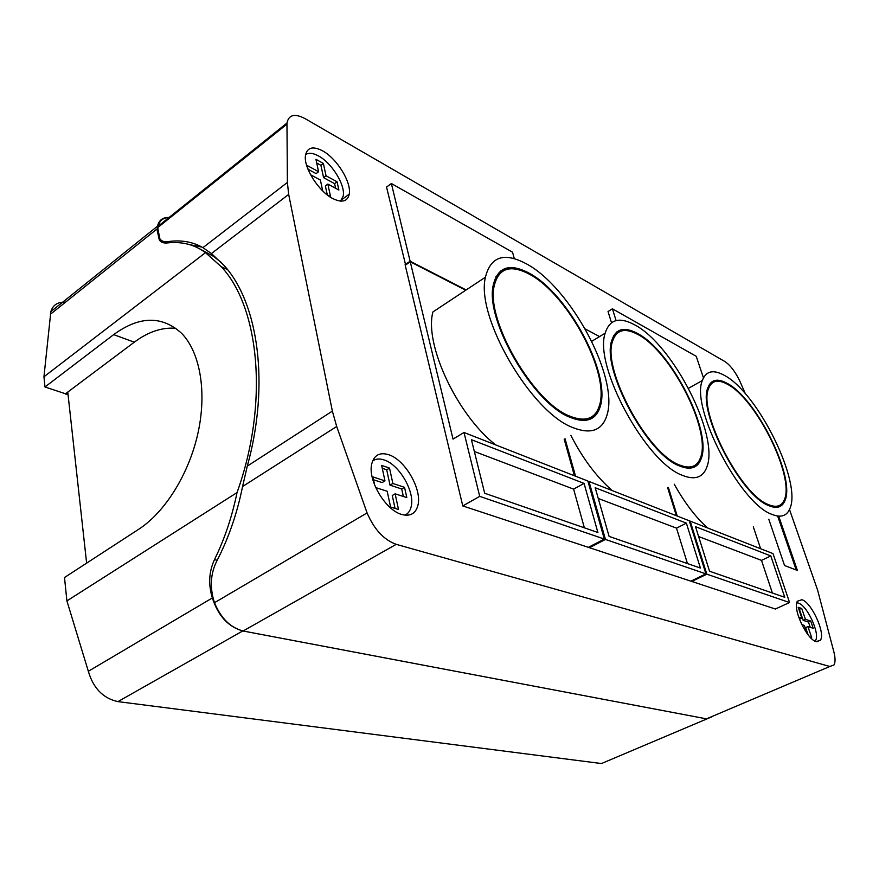 <?xml version="1.0" encoding="UTF-8"?>
<svg xmlns="http://www.w3.org/2000/svg" width="879" height="879" viewBox="0 0 879 879"><rect width="100%" height="100%" fill="white"/><g stroke="black" fill="none" stroke-linecap="round" stroke-linejoin="round"><path stroke-width="1.32" d="M698.607 536.52L761.5 560.373L772.388 593.017M784.76 597.302L709.551 571.229L695.509 526.686L770.806 555.924L784.76 597.302M761.5 560.373L770.806 555.924M706.837 574.185L789.562 602.533L773.004 553.583L690.169 521.126L706.837 574.185L691.795 581.458L775.366 609.015L789.562 602.533M668.315 487.307L677.248 516.061M689.477 521.478L690.169 521.126M691.586 580.799L691.795 581.458M760.632 548.738L753.303 526.84M745.381 393.803L739.755 380.948C735.218 371.575 730.262 365.115 724.878 361.544L305.178 118.687C294.817 113.193 288.741 114.655 286.961 123.06L287.389 182.458L288.675 194.413L332.361 411.108L336.69 426.491L367.07 512.918C374.223 529.444 383.947 539.915 396.231 544.343L829.82 666.48L833.995 664.963C835.347 662.502 835.391 658.492 834.138 652.921L817.635 590.183L789.496 509.501M388.76 454.74C379.761 451.971 374.08 455.047 371.729 463.969C367.532 480.077 385.573 510.358 401.78 514.468C410.196 516.643 415.547 513.699 417.833 505.656C422.414 489.867 405.285 459.849 388.76 454.74M322.527 150.814C312.924 145.87 307.243 147.364 305.496 155.297C303.266 167.252 318.758 191.644 332.954 198.643C342.14 203.016 347.557 201.522 349.238 194.138C351.666 182.447 336.921 158.473 322.527 150.814M801.89 599.72L797.363 601.236C792.298 608.444 806.834 639.67 816.25 641.637L820.47 640.154C825.568 632.913 811.416 602.247 801.89 599.72M768.784 519.214L784.551 565.516L797.396 570.438L778.706 516.16M703.453 377.871L696.234 356.314L612.432 308.815L608.037 311.518L611.487 322.714M514.325 258.635L512.523 252.185L391.375 183.524L386.54 187.073L405.637 264.975M589.249 546.881L589.479 547.716L690.872 581.151L705.925 573.877L689.257 520.764L588.985 481.472L605.444 539.442L705.925 573.877M465.738 290.224L410.251 261.788L405.23 265.26L462.783 505.941L588.359 547.342L604.323 539.058L587.875 481.033L464.013 432.501L479.703 496.349L604.323 539.058M170.108 217.684C163.637 217.289 159.659 220.124 158.198 226.189L157.901 229.023L159.879 238.747C161.417 241.088 163.988 242.066 167.581 241.67C180.92 239.714 192.699 241.703 202.917 247.658L211.421 253.548L223.892 265.271C258.404 302.739 269.963 384.475 247.296 466.112L242.571 486.526C237.044 513.819 228.386 538.794 216.597 561.45C210.784 573.372 209.806 586.216 213.652 599.983L214.509 602.697C220.849 618.212 230.386 627.65 243.12 631.001L706.485 718.846L829.82 666.48M158 227.364L286.862 124.236M169.109 217.454C162.802 217.267 158.945 220.179 157.517 226.178L157.132 230.1L159.308 239.945C160.857 242.23 163.373 243.241 166.845 242.978C181.711 241.264 194.6 244.483 205.499 252.658L43.95 376.783L44.994 386.98L68.046 394.616M201.972 247.109L189.534 244.604M65.398 302.277C57.761 301.805 52.916 304.925 50.85 311.638L43.95 376.783M86.625 563.131L67.837 392.671L65.826 394.177M175.866 328.285C162.11 327.153 148.254 331.779 134.289 342.184L65.76 393.583M44.994 386.98L113.666 334.624C139.365 315.869 162.044 315.462 181.711 333.416C199.94 352.171 206.972 391.265 198.149 432.292C189.315 473.309 165.34 512.017 138.761 529.235L64.508 577.514L66.903 600.906L88.34 671.281C93.295 688.268 103.162 698.376 117.94 701.618L601.445 763.543L711.671 716.89M66.903 600.906L237.033 492.57C268.93 404.043 259.777 307.749 221.321 266.776L205.499 252.658M221.453 262.612L213.74 256.492L199.654 248.812M237.033 492.57C232.056 516.797 224.541 539.146 214.476 559.637C208.916 571.735 208.213 584.491 212.366 597.929L212.399 598.061C218.146 615.86 228.265 626.826 242.769 630.946L706.639 718.879M88.34 671.281L212.366 597.929M214.509 602.697L367.07 512.918M404.944 515.149C408.01 513.743 410.053 511.051 411.064 507.051C415.36 492.405 399.473 464.617 384.134 459.959C379.508 458.398 375.652 458.761 372.597 461.035M375.707 487.581L387.199 491.273L390.584 507.018L398.517 509.479L395.121 493.822L406.812 497.58L404.538 487.318L392.869 483.483L389.529 468.1L381.651 465.409L384.969 480.879L372.927 476.912L374.652 485.087M384.969 480.879L382.123 482.582L373.531 479.769M389.529 468.1L386.705 469.804L382.266 468.298M392.869 483.483L390.034 485.164L386.705 469.804M404.538 487.318L401.714 488.988L390.034 485.164M403.351 496.47L401.714 488.988M395.121 493.822L392.265 495.503L395.045 508.403M340.547 201.115L343.228 196.028C345.513 185.172 331.833 162.967 318.484 155.935C313.012 152.968 308.727 152.517 305.617 154.572M310.573 174.756L320.385 180.052L322.714 190.93M327.076 194.753L330.57 196.61L327.845 184.074L338.876 190.029L337.064 181.788L326.043 175.778L323.362 163.439L315.935 159.33L318.594 171.724L307.265 165.56L308.111 169.537M318.594 171.724L316.121 173.613L308.046 169.24M323.362 163.439L320.912 165.318L316.726 163.022M326.043 175.778L323.582 177.657L320.912 165.318M337.064 181.788L334.602 183.634L323.582 177.657M335.613 188.271L334.602 183.634M327.845 184.074L325.373 185.952L327.296 194.874M815.064 641.154L815.514 640.527C820.283 633.803 807.186 605.378 798.319 603.082L796.781 602.796M801.791 624.617L804.362 625.441L807.098 633.495M809.988 637.033L811.669 637.561L807.922 626.595L813.207 628.298L810.735 621.068L805.439 619.321L801.736 608.488L798.165 607.268L801.879 618.146L798.67 617.091M801.879 618.146L799.396 619.113M801.736 608.488L798.857 609.301M805.439 619.321L803.164 620.343L799.472 609.51M810.735 621.068L808.46 622.079L803.164 620.343M810.273 627.342L808.46 622.079M807.922 626.595L805.636 627.606L808.087 634.803M777.651 516.05L796.209 569.988M612.432 308.815L616.08 320.582M405.098 264.7L410.119 261.228L466.145 289.949M391.375 183.524L410.119 261.228M599.566 336.591L585.238 328.944M605.444 539.442L589.479 547.716M565.032 438.709L575.536 476.198M588.128 481.945L588.985 481.472M676.325 515.698L667.633 487.658M700.409 568.054L609.092 536.388L595.215 487.746L686.367 523.137L700.409 568.054M598.269 498.481L676.511 528.147L687.455 563.56M676.511 528.147L686.367 523.137M479.703 496.349L462.783 505.941M410.251 261.788L453.026 439.082L464.013 432.501M574.416 475.759L564.186 439.192M597.896 532.509L484.681 493.24L471.419 439.687L584.052 483.417L597.896 532.509M474.341 451.476L573.602 489.12L584.359 527.807M573.602 489.12L584.052 483.417M407.219 515.248L405.691 514.775M768.455 504.612C776.278 507.908 781.552 506.337 784.266 499.909C795.176 477.22 756.105 398.583 727.219 384.145C717.813 379.069 711.583 380.574 708.54 388.683C698.003 411.636 740.744 494.778 768.455 504.612M775.058 507.337L778.3 505.919M712.166 383.035L709.188 384.903M711.594 382.057L715.231 381.497M781.31 504.249L778.805 506.952M726.9 383.211C717.33 378.036 710.99 379.574 707.892 387.815C697.19 411.152 740.656 495.679 768.806 505.634C776.739 508.963 782.09 507.37 784.848 500.854C795.934 477.791 756.259 397.912 726.9 383.211M724.186 375.278C713.188 369.246 705.914 370.993 702.376 380.497C690.246 407.065 739.92 503.403 771.773 514.303C780.662 517.951 786.672 516.138 789.771 508.864C802.395 482.659 757.599 392.32 724.186 375.278M674.248 484.186C684.565 502.733 695.696 517.335 707.65 527.982M678.995 464.782C690.004 469.32 697.19 466.925 700.552 457.585C711.397 430.336 670.842 351.303 637.758 334.427C624.628 327.417 616.179 329.812 612.443 341.623C602.313 369.685 647.34 453.223 678.995 464.782M688.477 468.21L692.916 466.331M617.519 332.954L613.619 335.789M616.86 331.899L621.706 330.878M696.849 463.815L693.476 467.441M637.44 333.427C624.079 326.274 615.487 328.713 611.674 340.733C601.39 369.257 647.197 454.19 679.346 465.892C690.52 470.485 697.805 468.046 701.222 458.574C712.254 430.886 671.062 350.611 637.44 333.427M634.748 324.878C619.387 316.55 609.532 319.319 605.17 333.196C593.545 365.708 645.955 462.497 682.335 475.308C694.849 480.352 703.035 477.583 706.87 467.013C719.461 435.577 673.006 344.788 634.748 324.878M570.845 435.391C582.766 458.607 596.577 477 612.278 490.603M569.592 416.064C585.612 422.491 595.621 418.778 599.632 404.889C609.685 372.388 567.384 293.982 529.345 274.182C510.391 264.216 498.69 268.051 494.251 285.697C485.472 319.736 533.311 402.395 569.592 416.064M583.601 420.514L589.798 417.877M501.195 272.259L495.998 276.643M500.404 271.095L507.029 269.304M595.028 414.031L590.457 419.096M529.037 273.094C509.743 262.931 497.844 266.831 493.328 284.796C484.428 319.407 533.092 403.439 569.944 417.272C586.183 423.788 596.347 419.997 600.423 405.922C610.641 372.894 567.702 293.256 529.037 273.094M526.411 263.843C504.271 251.998 490.614 256.437 485.439 277.182C475.44 316.693 531.191 412.416 572.866 427.59C591.084 434.731 602.5 430.435 607.103 414.712C618.805 377.256 570.427 287.191 526.411 263.843M485.439 277.182L432.907 311.957C424.085 344.227 457.168 415.009 495.701 444.917M202.917 247.658L287.389 182.458M157.132 230.1L157.846 230.419M167.581 241.67L169.889 242.692M113.666 334.624L134.289 342.184M50.389 314.286L157.198 228.837M161.472 240.901L160.758 241.472M212.399 598.061L213.136 598.214M214.476 559.637L217.212 560.275M117.94 701.618L242.769 630.946M242.571 486.526L336.69 426.491M247.296 466.112L332.361 411.108M211.421 253.548L288.675 194.413M243.12 631.001L396.231 544.343M158.198 226.189L286.961 123.06M166.296 243.022L159.308 239.945M227.397 269.457L221.321 266.776M50.85 311.638L157.517 226.178M341.931 199.577L349.238 194.138M816.767 641.769L820.47 640.154M707.474 389.276L708.54 388.683M688.521 388.287L702.376 380.497M783.497 501.524L784.848 500.854M611.312 342.305L612.443 341.623M591.765 341.305L605.17 333.196M699.893 459.277L701.222 458.574M493.053 286.477L494.251 285.697"/></g></svg>

